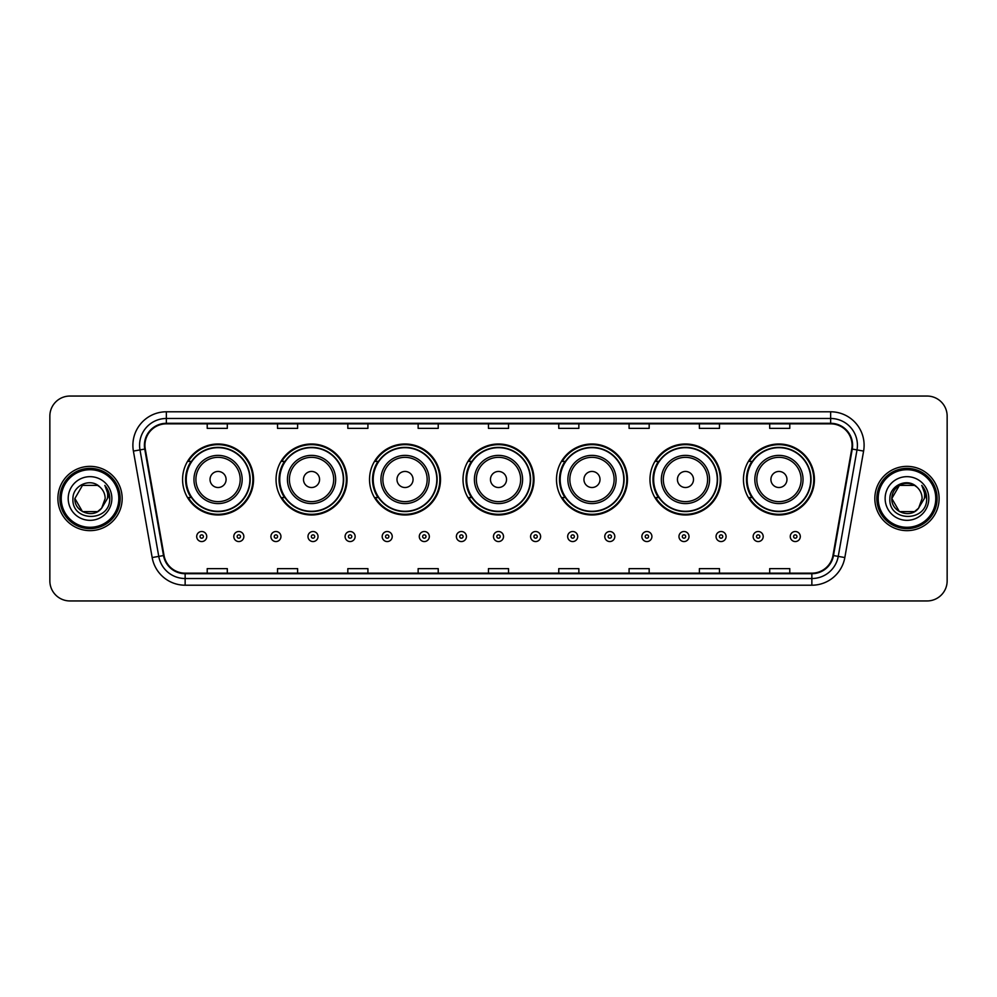<?xml version="1.0" encoding="UTF-8"?>
<svg xmlns="http://www.w3.org/2000/svg" width="997" height="997" viewBox="0 0 997 997"><rect width="100%" height="100%" fill="white"/><g stroke="black" fill="none" stroke-linecap="round" stroke-linejoin="round"><path stroke-width="1.5" d="M743.45 479.482A35.493 35.493 0 0 0 778.944 514.975A35.493 35.493 0 0 0 814.424 479.482A35.493 35.493 0 0 0 778.944 443.989A35.493 35.493 0 0 0 743.45 479.482M649.969 479.482A35.493 35.493 0 0 0 685.462 514.975A35.493 35.493 0 0 0 720.956 479.482A35.493 35.493 0 0 0 685.462 443.989A35.493 35.493 0 0 0 649.969 479.482M556.488 479.482A35.493 35.493 0 0 0 591.981 514.975A35.493 35.493 0 0 0 627.474 479.482A35.493 35.493 0 0 0 591.981 443.989A35.493 35.493 0 0 0 556.488 479.482M463.007 479.482A35.493 35.493 0 0 0 498.5 514.975A35.493 35.493 0 0 0 533.993 479.482A35.493 35.493 0 0 0 498.5 443.989A35.493 35.493 0 0 0 463.007 479.482M369.526 479.482A35.493 35.493 0 0 0 405.019 514.975A35.493 35.493 0 0 0 440.512 479.482A35.493 35.493 0 0 0 405.019 443.989A35.493 35.493 0 0 0 369.526 479.482M276.044 479.482A35.493 35.493 0 0 0 311.538 514.975A35.493 35.493 0 0 0 347.031 479.482A35.493 35.493 0 0 0 311.538 443.989A35.493 35.493 0 0 0 276.044 479.482M182.576 479.482A35.493 35.493 0 0 0 218.056 514.975A35.493 35.493 0 0 0 253.55 479.482A35.493 35.493 0 0 0 218.056 443.989A35.493 35.493 0 0 0 182.576 479.482M191.088 497.565A32.477 32.477 0 0 1 191.088 461.399M284.556 497.565A32.477 32.477 0 0 1 284.556 461.399M378.037 497.565A32.477 32.477 0 0 1 378.037 461.399M471.519 497.565A32.477 32.477 0 0 1 471.519 461.399M565 497.565A32.477 32.477 0 0 1 565 461.399M658.481 497.565A32.477 32.477 0 0 1 658.481 461.399M751.962 497.565A32.477 32.477 0 0 1 751.962 461.399M49.85 416.135L49.85 580.865A20.09 20.09 0 0 0 69.94 600.954L927.06 600.954A20.09 20.09 0 0 0 947.15 580.865L947.15 416.135A20.09 20.09 0 0 0 927.06 396.046L69.94 396.046A20.09 20.09 0 0 0 49.85 416.135L49.85 580.865M57.888 498.5A32.141 32.141 0 0 0 90.029 530.641A32.141 32.141 0 0 0 122.17 498.5A32.141 32.141 0 0 0 90.029 466.359A32.141 32.141 0 0 0 57.888 498.5A32.141 32.141 0 0 0 90.029 530.641A32.141 32.141 0 0 0 122.17 498.5A32.141 32.141 0 0 0 90.029 466.359A32.141 32.141 0 0 0 57.888 498.5M874.83 498.5A32.141 32.141 0 0 0 906.971 530.641A32.141 32.141 0 0 0 939.112 498.5A32.141 32.141 0 0 0 906.971 466.359A32.141 32.141 0 0 0 874.83 498.5A32.141 32.141 0 0 0 906.971 530.641A32.141 32.141 0 0 0 939.112 498.5A32.141 32.141 0 0 0 906.971 466.359A32.141 32.141 0 0 0 874.83 498.5M144.939 445.26A21.423 21.423 0 0 1 166.362 423.837L830.638 423.837A21.423 21.423 0 0 1 851.737 448.986L832.969 555.454A21.423 21.423 0 0 1 811.857 573.163L185.143 573.163A21.423 21.423 0 0 1 164.031 555.454L145.263 448.986A21.423 21.423 0 0 1 144.939 445.26M144.403 445.26A21.959 21.959 0 0 0 144.739 449.074L163.508 555.553A21.959 21.959 0 0 0 185.143 573.699L811.857 573.699A21.959 21.959 0 0 0 833.492 555.553L852.261 449.074A21.959 21.959 0 0 0 830.638 423.301L166.362 423.301A21.959 21.959 0 0 0 144.403 445.26M133.399 451.08A33.487 33.487 0 0 1 166.362 411.786L830.638 411.786A33.487 33.487 0 0 1 863.601 451.08L844.833 557.547A33.487 33.487 0 0 1 811.857 585.214L185.143 585.214A33.487 33.487 0 0 1 152.167 557.547L133.399 451.08L139.991 449.921A26.782 26.782 0 0 1 166.362 418.478L830.638 418.478A26.782 26.782 0 0 1 857.009 449.921L838.24 556.388A26.782 26.782 0 0 1 811.857 578.522L185.143 578.522A26.782 26.782 0 0 1 158.76 556.388L139.991 449.921A26.782 26.782 0 0 1 139.58 445.26M927.06 396.046L69.94 396.046M69.94 600.954L927.06 600.954M947.15 580.865L947.15 416.135M488.455 423.837L488.455 428.374L508.545 428.374L508.545 423.837M418.142 423.837L418.142 428.374L438.231 428.374L438.231 423.837M347.828 423.837L347.828 428.374L367.918 428.374L367.918 423.837M277.527 423.837L277.527 428.374L297.617 428.374L297.617 423.837M207.214 423.837L207.214 428.374L227.304 428.374L227.304 423.837M558.769 423.837L558.769 428.374L578.858 428.374L578.858 423.837M629.082 423.837L629.082 428.374L649.172 428.374L649.172 423.837M699.383 423.837L699.383 428.374L719.473 428.374L719.473 423.837M769.696 423.837L769.696 428.374L789.786 428.374L789.786 423.837M508.545 573.163L508.545 568.626L488.455 568.626L488.455 573.163M438.231 573.163L438.231 568.626L418.142 568.626L418.142 573.163M367.918 573.163L367.918 568.626L347.828 568.626L347.828 573.163M297.617 573.163L297.617 568.626L277.527 568.626L277.527 573.163M227.304 573.163L227.304 568.626L207.214 568.626L207.214 573.163M578.858 573.163L578.858 568.626L558.769 568.626L558.769 573.163M649.172 573.163L649.172 568.626L629.082 568.626L629.082 573.163M719.473 573.163L719.473 568.626L699.383 568.626L699.383 573.163M789.786 573.163L789.786 568.626L769.696 568.626L769.696 573.163M97.594 511.611A15.142 15.142 0 0 0 101.682 508.158L101.37 508.52C93.195 519.013 74.114 511.96 74.887 498.5L82.464 485.389L97.594 485.389L99.949 487.059C90.652 477.326 72.769 485.352 72.943 498.5C71.236 521.867 109.122 522.478 109.732 499.634L109.77 498.5C109.707 493.54 108.062 489.178 104.81 485.414C107.277 489.477 108.15 493.839 107.427 498.5L101.682 508.158L97.594 511.611L82.464 511.611L74.887 498.5L82.464 511.611L97.594 511.611L101.682 508.158L97.594 511.611L82.464 511.611L74.887 498.5M118.817 498.5A28.788 28.788 0 0 0 90.029 469.712A28.788 28.788 0 0 0 61.228 498.5A28.788 28.788 0 0 0 90.029 527.288A28.788 28.788 0 0 0 118.817 498.5M120.163 498.5A30.134 30.134 0 0 0 90.029 468.366A30.134 30.134 0 0 0 59.895 498.5A30.134 30.134 0 0 0 90.029 528.634A30.134 30.134 0 0 0 120.163 498.5M101.682 508.158L105.171 498.5C105.084 493.939 103.339 490.125 99.949 487.059M68.195 498.5A21.834 21.834 0 0 0 90.029 520.334A21.834 21.834 0 0 0 111.863 498.5A21.834 21.834 0 0 0 90.029 476.666A21.834 21.834 0 0 0 68.195 498.5M104.959 485.589L109.757 499.073M104.81 485.414L108.76 492.256M226.095 479.482A8.038 8.038 0 0 0 218.056 471.444A8.038 8.038 0 0 0 210.031 479.482A8.038 8.038 0 0 0 218.056 487.521A8.038 8.038 0 0 0 226.095 479.482M242.171 479.482A24.102 24.102 0 0 0 218.056 455.38A24.102 24.102 0 0 0 193.954 479.482A24.102 24.102 0 0 0 218.056 503.585A24.102 24.102 0 0 0 242.171 479.482A24.102 24.102 0 0 1 218.056 503.585A24.102 24.102 0 0 1 193.954 479.482M249.873 479.482A31.804 31.804 0 0 0 218.056 447.678A31.804 31.804 0 0 0 186.252 479.482A31.804 31.804 0 0 0 218.056 511.287A31.804 31.804 0 0 0 249.873 479.482M252.877 479.482A34.82 34.82 0 0 1 188.296 497.565L191.524 497.565A32.103 32.103 0 0 0 250.172 479.557A32.103 32.103 0 0 0 191.524 461.399L188.296 461.399A34.82 34.82 0 0 1 252.877 479.482M319.576 479.482A8.038 8.038 0 0 0 311.538 471.444A8.038 8.038 0 0 0 303.499 479.482A8.038 8.038 0 0 0 311.538 487.521A8.038 8.038 0 0 0 319.576 479.482M335.653 479.482A24.102 24.102 0 0 0 311.538 455.38A24.102 24.102 0 0 0 287.435 479.482A24.102 24.102 0 0 0 311.538 503.585A24.102 24.102 0 0 0 335.653 479.482A24.102 24.102 0 0 1 311.538 503.585A24.102 24.102 0 0 1 287.435 479.482M343.342 479.482A31.804 31.804 0 0 0 311.538 447.678A31.804 31.804 0 0 0 279.733 479.482A31.804 31.804 0 0 0 311.538 511.287A31.804 31.804 0 0 0 343.342 479.482M346.358 479.482A34.82 34.82 0 0 1 281.777 497.565L285.005 497.565A32.103 32.103 0 0 0 343.641 479.557A32.103 32.103 0 0 0 285.005 461.399L281.777 461.399A34.82 34.82 0 0 1 346.358 479.482M413.057 479.482A8.038 8.038 0 0 0 405.019 471.444A8.038 8.038 0 0 0 396.98 479.482A8.038 8.038 0 0 0 405.019 487.521A8.038 8.038 0 0 0 413.057 479.482M429.121 479.482A24.102 24.102 0 0 0 405.019 455.38A24.102 24.102 0 0 0 380.916 479.482A24.102 24.102 0 0 0 405.019 503.585A24.102 24.102 0 0 0 429.121 479.482A24.102 24.102 0 0 1 405.019 503.585A24.102 24.102 0 0 1 380.916 479.482M436.823 479.482A31.804 31.804 0 0 0 405.019 447.678A31.804 31.804 0 0 0 373.214 479.482A31.804 31.804 0 0 0 405.019 511.287A31.804 31.804 0 0 0 436.823 479.482M439.839 479.482A34.82 34.82 0 0 1 375.258 497.565L378.486 497.565A32.103 32.103 0 0 0 437.122 479.557A32.103 32.103 0 0 0 378.486 461.399L375.258 461.399A34.82 34.82 0 0 1 439.839 479.482M506.538 479.482A8.038 8.038 0 0 0 498.5 471.444A8.038 8.038 0 0 0 490.462 479.482A8.038 8.038 0 0 0 498.5 487.521A8.038 8.038 0 0 0 506.538 479.482M522.602 479.482A24.102 24.102 0 0 0 498.5 455.38A24.102 24.102 0 0 0 474.398 479.482A24.102 24.102 0 0 0 498.5 503.585A24.102 24.102 0 0 0 522.602 479.482A24.102 24.102 0 0 1 498.5 503.585A24.102 24.102 0 0 1 474.398 479.482M530.304 479.482A31.804 31.804 0 0 0 498.5 447.678A31.804 31.804 0 0 0 466.696 479.482A31.804 31.804 0 0 0 498.5 511.287A31.804 31.804 0 0 0 530.304 479.482M533.32 479.482A34.82 34.82 0 0 1 468.74 497.565L471.967 497.565A32.103 32.103 0 0 0 530.603 479.557A32.103 32.103 0 0 0 471.967 461.399L468.74 461.399A34.82 34.82 0 0 1 533.32 479.482M600.02 479.482A8.038 8.038 0 0 0 591.981 471.444A8.038 8.038 0 0 0 583.943 479.482A8.038 8.038 0 0 0 591.981 487.521A8.038 8.038 0 0 0 600.02 479.482M616.084 479.482A24.102 24.102 0 0 0 591.981 455.38A24.102 24.102 0 0 0 567.879 479.482A24.102 24.102 0 0 0 591.981 503.585A24.102 24.102 0 0 0 616.084 479.482A24.102 24.102 0 0 1 591.981 503.585A24.102 24.102 0 0 1 567.879 479.482M623.786 479.482A31.804 31.804 0 0 0 591.981 447.678A31.804 31.804 0 0 0 560.177 479.482A31.804 31.804 0 0 0 591.981 511.287A31.804 31.804 0 0 0 623.786 479.482M626.801 479.482A34.82 34.82 0 0 1 562.221 497.565L565.449 497.565A32.103 32.103 0 0 0 624.085 479.557A32.103 32.103 0 0 0 565.449 461.399L562.221 461.399A34.82 34.82 0 0 1 626.801 479.482M693.501 479.482A8.038 8.038 0 0 0 685.462 471.444A8.038 8.038 0 0 0 677.424 479.482A8.038 8.038 0 0 0 685.462 487.521A8.038 8.038 0 0 0 693.501 479.482M709.565 479.482A24.102 24.102 0 0 0 685.462 455.38A24.102 24.102 0 0 0 661.347 479.482A24.102 24.102 0 0 0 685.462 503.585A24.102 24.102 0 0 0 709.565 479.482A24.102 24.102 0 0 1 685.462 503.585A24.102 24.102 0 0 1 661.347 479.482M717.267 479.482A31.804 31.804 0 0 0 685.462 447.678A31.804 31.804 0 0 0 653.658 479.482A31.804 31.804 0 0 0 685.462 511.287A31.804 31.804 0 0 0 717.267 479.482M720.283 479.482A34.82 34.82 0 0 1 655.702 497.565L658.93 497.565A32.103 32.103 0 0 0 717.566 479.557A32.103 32.103 0 0 0 658.93 461.399L655.702 461.399A34.82 34.82 0 0 1 720.283 479.482M786.969 479.482A8.038 8.038 0 0 0 778.944 471.444A8.038 8.038 0 0 0 770.905 479.482A8.038 8.038 0 0 0 778.944 487.521A8.038 8.038 0 0 0 786.969 479.482M803.046 479.482A24.102 24.102 0 0 0 778.944 455.38A24.102 24.102 0 0 0 754.829 479.482A24.102 24.102 0 0 0 778.944 503.585A24.102 24.102 0 0 0 803.046 479.482A24.102 24.102 0 0 1 778.944 503.585A24.102 24.102 0 0 1 754.829 479.482M810.748 479.482A31.804 31.804 0 0 0 778.944 447.678A31.804 31.804 0 0 0 747.127 479.482A31.804 31.804 0 0 0 778.944 511.287A31.804 31.804 0 0 0 810.748 479.482M813.764 479.482A34.82 34.82 0 0 1 749.183 497.565L752.411 497.565A32.103 32.103 0 0 0 811.047 479.557A32.103 32.103 0 0 0 752.411 461.399L749.183 461.399A34.82 34.82 0 0 1 813.764 479.482M914.536 511.611A15.142 15.142 0 0 0 918.623 508.158L914.536 511.611L899.406 511.611L891.829 498.5L899.406 485.389L914.536 485.389L916.891 487.059C907.594 477.326 889.71 485.352 889.885 498.5C888.177 521.867 926.063 522.478 926.687 499.634L926.712 498.5C926.662 493.54 925.004 489.178 921.751 485.414C924.231 489.477 925.091 493.839 924.369 498.5L918.324 508.52C910.136 519.013 891.056 511.96 891.829 498.5L899.406 511.611L914.536 511.611L918.623 508.158L915.234 511.187M935.772 498.5A28.788 28.788 0 0 0 906.971 469.712A28.788 28.788 0 0 0 878.183 498.5A28.788 28.788 0 0 0 906.971 527.288A28.788 28.788 0 0 0 935.772 498.5M937.105 498.5A30.134 30.134 0 0 0 906.971 468.366A30.134 30.134 0 0 0 876.837 498.5A30.134 30.134 0 0 0 906.971 528.634A30.134 30.134 0 0 0 937.105 498.5M918.623 508.158L922.113 498.5C922.026 493.939 920.281 490.125 916.891 487.059M885.137 498.5A21.834 21.834 0 0 0 906.971 520.334A21.834 21.834 0 0 0 928.805 498.5A21.834 21.834 0 0 0 906.971 476.666A21.834 21.834 0 0 0 885.137 498.5M914.536 485.389A15.142 15.142 0 0 0 891.829 498.5M921.901 485.589L926.699 499.073M921.751 485.414L925.702 492.256M196.696 536.536A5.022 5.022 0 0 1 201.718 531.513A5.022 5.022 0 0 1 206.74 536.536A5.022 5.022 0 0 1 201.718 541.558A5.022 5.022 0 0 1 196.696 536.536A5.022 5.022 0 0 0 201.718 541.558A5.022 5.022 0 0 0 206.74 536.536M233.797 536.536A5.022 5.022 0 0 1 238.819 531.513A5.022 5.022 0 0 1 243.841 536.536A5.022 5.022 0 0 1 238.819 541.558A5.022 5.022 0 0 1 233.797 536.536A5.022 5.022 0 0 0 238.819 541.558A5.022 5.022 0 0 0 243.841 536.536M270.897 536.536A5.022 5.022 0 0 1 275.92 531.513A5.022 5.022 0 0 1 280.942 536.536A5.022 5.022 0 0 1 275.92 541.558A5.022 5.022 0 0 1 270.897 536.536A5.022 5.022 0 0 0 275.92 541.558A5.022 5.022 0 0 0 280.942 536.536M307.986 536.536A5.022 5.022 0 0 1 313.008 531.513A5.022 5.022 0 0 1 318.031 536.536A5.022 5.022 0 0 1 313.008 541.558A5.022 5.022 0 0 1 307.986 536.536A5.022 5.022 0 0 0 313.008 541.558A5.022 5.022 0 0 0 318.031 536.536M345.087 536.536A5.022 5.022 0 0 1 350.109 531.513A5.022 5.022 0 0 1 355.131 536.536A5.022 5.022 0 0 1 350.109 541.558A5.022 5.022 0 0 1 345.087 536.536A5.022 5.022 0 0 0 350.109 541.558A5.022 5.022 0 0 0 355.131 536.536M382.187 536.536A5.022 5.022 0 0 1 387.21 531.513A5.022 5.022 0 0 1 392.232 536.536A5.022 5.022 0 0 1 387.21 541.558A5.022 5.022 0 0 1 382.187 536.536A5.022 5.022 0 0 0 387.21 541.558A5.022 5.022 0 0 0 392.232 536.536M419.288 536.536A5.022 5.022 0 0 1 424.311 531.513A5.022 5.022 0 0 1 429.333 536.536A5.022 5.022 0 0 1 424.311 541.558A5.022 5.022 0 0 1 419.288 536.536A5.022 5.022 0 0 0 424.311 541.558A5.022 5.022 0 0 0 429.333 536.536M456.377 536.536A5.022 5.022 0 0 1 461.399 531.513A5.022 5.022 0 0 1 466.422 536.536A5.022 5.022 0 0 1 461.399 541.558A5.022 5.022 0 0 1 456.377 536.536A5.022 5.022 0 0 0 461.399 541.558A5.022 5.022 0 0 0 466.422 536.536M493.478 536.536A5.022 5.022 0 0 1 498.5 531.513A5.022 5.022 0 0 1 503.522 536.536A5.022 5.022 0 0 1 498.5 541.558A5.022 5.022 0 0 1 493.478 536.536A5.022 5.022 0 0 0 498.5 541.558A5.022 5.022 0 0 0 503.522 536.536M530.578 536.536A5.022 5.022 0 0 1 535.601 531.513A5.022 5.022 0 0 1 540.623 536.536A5.022 5.022 0 0 1 535.601 541.558A5.022 5.022 0 0 1 530.578 536.536A5.022 5.022 0 0 0 535.601 541.558A5.022 5.022 0 0 0 540.623 536.536M567.667 536.536A5.022 5.022 0 0 1 572.689 531.513A5.022 5.022 0 0 1 577.712 536.536A5.022 5.022 0 0 1 572.689 541.558A5.022 5.022 0 0 1 567.667 536.536A5.022 5.022 0 0 0 572.689 541.558A5.022 5.022 0 0 0 577.712 536.536M604.768 536.536A5.022 5.022 0 0 1 609.79 531.513A5.022 5.022 0 0 1 614.813 536.536A5.022 5.022 0 0 1 609.79 541.558A5.022 5.022 0 0 1 604.768 536.536A5.022 5.022 0 0 0 609.79 541.558A5.022 5.022 0 0 0 614.813 536.536M641.869 536.536A5.022 5.022 0 0 1 646.891 531.513A5.022 5.022 0 0 1 651.913 536.536A5.022 5.022 0 0 1 646.891 541.558A5.022 5.022 0 0 1 641.869 536.536A5.022 5.022 0 0 0 646.891 541.558A5.022 5.022 0 0 0 651.913 536.536M678.969 536.536A5.022 5.022 0 0 1 683.992 531.513A5.022 5.022 0 0 1 689.014 536.536A5.022 5.022 0 0 1 683.992 541.558A5.022 5.022 0 0 1 678.969 536.536A5.022 5.022 0 0 0 683.992 541.558A5.022 5.022 0 0 0 689.014 536.536M716.058 536.536A5.022 5.022 0 0 1 721.08 531.513A5.022 5.022 0 0 1 726.103 536.536A5.022 5.022 0 0 1 721.08 541.558A5.022 5.022 0 0 1 716.058 536.536A5.022 5.022 0 0 0 721.08 541.558A5.022 5.022 0 0 0 726.103 536.536M753.159 536.536A5.022 5.022 0 0 1 758.181 531.513A5.022 5.022 0 0 1 763.204 536.536A5.022 5.022 0 0 1 758.181 541.558A5.022 5.022 0 0 1 753.159 536.536A5.022 5.022 0 0 0 758.181 541.558A5.022 5.022 0 0 0 763.204 536.536M790.26 536.536A5.022 5.022 0 0 1 795.282 531.513A5.022 5.022 0 0 1 800.304 536.536A5.022 5.022 0 0 1 795.282 541.558A5.022 5.022 0 0 1 790.26 536.536A5.022 5.022 0 0 0 795.282 541.558A5.022 5.022 0 0 0 800.304 536.536M830.638 411.786L830.638 423.301M139.991 449.921L144.739 449.074M185.143 585.214L185.143 573.699M811.857 573.699L811.857 585.214M833.492 555.553L844.833 557.547M152.167 557.547L163.508 555.553M852.261 449.074L863.601 451.08M166.362 411.786L166.362 423.301M240.202 479.482A22.146 22.146 0 0 0 218.056 457.336A22.146 22.146 0 0 0 195.91 479.482A22.146 22.146 0 0 0 218.056 501.628A22.146 22.146 0 0 0 240.202 479.482M333.683 479.482A22.146 22.146 0 0 0 311.538 457.336A22.146 22.146 0 0 0 289.392 479.482A22.146 22.146 0 0 0 311.538 501.628A22.146 22.146 0 0 0 333.683 479.482M427.165 479.482A22.146 22.146 0 0 0 405.019 457.336A22.146 22.146 0 0 0 382.873 479.482A22.146 22.146 0 0 0 405.019 501.628A22.146 22.146 0 0 0 427.165 479.482M520.646 479.482A22.146 22.146 0 0 0 498.5 457.336A22.146 22.146 0 0 0 476.354 479.482A22.146 22.146 0 0 0 498.5 501.628A22.146 22.146 0 0 0 520.646 479.482M614.127 479.482A22.146 22.146 0 0 0 591.981 457.336A22.146 22.146 0 0 0 569.835 479.482A22.146 22.146 0 0 0 591.981 501.628A22.146 22.146 0 0 0 614.127 479.482M707.608 479.482A22.146 22.146 0 0 0 685.462 457.336A22.146 22.146 0 0 0 663.317 479.482A22.146 22.146 0 0 0 685.462 501.628A22.146 22.146 0 0 0 707.608 479.482M801.09 479.482A22.146 22.146 0 0 0 778.944 457.336A22.146 22.146 0 0 0 756.798 479.482A22.146 22.146 0 0 0 778.944 501.628A22.146 22.146 0 0 0 801.09 479.482M203.4 536.536A1.67 1.67 0 0 0 201.718 534.866A1.67 1.67 0 0 0 200.048 536.536A1.67 1.67 0 0 0 201.718 538.206A1.67 1.67 0 0 0 203.4 536.536M240.489 536.536A1.67 1.67 0 0 0 238.819 534.866A1.67 1.67 0 0 0 237.149 536.536A1.67 1.67 0 0 0 238.819 538.206A1.67 1.67 0 0 0 240.489 536.536M277.59 536.536A1.67 1.67 0 0 0 275.92 534.866A1.67 1.67 0 0 0 274.237 536.536A1.67 1.67 0 0 0 275.92 538.206A1.67 1.67 0 0 0 277.59 536.536M314.691 536.536A1.67 1.67 0 0 0 313.008 534.866A1.67 1.67 0 0 0 311.338 536.536A1.67 1.67 0 0 0 313.008 538.206A1.67 1.67 0 0 0 314.691 536.536M351.779 536.536A1.67 1.67 0 0 0 350.109 534.866A1.67 1.67 0 0 0 348.439 536.536A1.67 1.67 0 0 0 350.109 538.206A1.67 1.67 0 0 0 351.779 536.536M388.88 536.536A1.67 1.67 0 0 0 387.21 534.866A1.67 1.67 0 0 0 385.54 536.536A1.67 1.67 0 0 0 387.21 538.206A1.67 1.67 0 0 0 388.88 536.536M425.981 536.536A1.67 1.67 0 0 0 424.311 534.866A1.67 1.67 0 0 0 422.628 536.536A1.67 1.67 0 0 0 424.311 538.206A1.67 1.67 0 0 0 425.981 536.536M463.082 536.536A1.67 1.67 0 0 0 461.399 534.866A1.67 1.67 0 0 0 459.729 536.536A1.67 1.67 0 0 0 461.399 538.206A1.67 1.67 0 0 0 463.082 536.536M500.17 536.536A1.67 1.67 0 0 0 498.5 534.866A1.67 1.67 0 0 0 496.83 536.536A1.67 1.67 0 0 0 498.5 538.206A1.67 1.67 0 0 0 500.17 536.536M537.271 536.536A1.67 1.67 0 0 0 535.601 534.866A1.67 1.67 0 0 0 533.918 536.536A1.67 1.67 0 0 0 535.601 538.206A1.67 1.67 0 0 0 537.271 536.536M574.372 536.536A1.67 1.67 0 0 0 572.689 534.866A1.67 1.67 0 0 0 571.019 536.536A1.67 1.67 0 0 0 572.689 538.206A1.67 1.67 0 0 0 574.372 536.536M611.46 536.536A1.67 1.67 0 0 0 609.79 534.866A1.67 1.67 0 0 0 608.12 536.536A1.67 1.67 0 0 0 609.79 538.206A1.67 1.67 0 0 0 611.46 536.536M648.561 536.536A1.67 1.67 0 0 0 646.891 534.866A1.67 1.67 0 0 0 645.221 536.536A1.67 1.67 0 0 0 646.891 538.206A1.67 1.67 0 0 0 648.561 536.536M685.662 536.536A1.67 1.67 0 0 0 683.992 534.866A1.67 1.67 0 0 0 682.309 536.536A1.67 1.67 0 0 0 683.992 538.206A1.67 1.67 0 0 0 685.662 536.536M722.763 536.536A1.67 1.67 0 0 0 721.08 534.866A1.67 1.67 0 0 0 719.41 536.536A1.67 1.67 0 0 0 721.08 538.206A1.67 1.67 0 0 0 722.763 536.536M759.851 536.536A1.67 1.67 0 0 0 758.181 534.866A1.67 1.67 0 0 0 756.511 536.536A1.67 1.67 0 0 0 758.181 538.206A1.67 1.67 0 0 0 759.851 536.536M796.952 536.536A1.67 1.67 0 0 0 795.282 534.866A1.67 1.67 0 0 0 793.6 536.536A1.67 1.67 0 0 0 795.282 538.206A1.67 1.67 0 0 0 796.952 536.536"/></g></svg>
